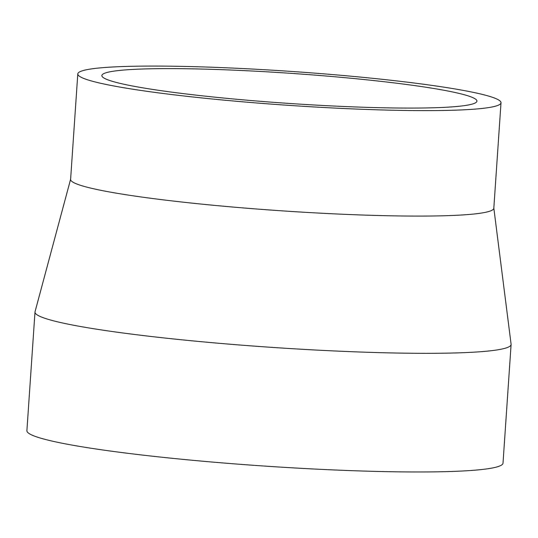 <?xml version="1.0" encoding="UTF-8"?>
<svg xmlns="http://www.w3.org/2000/svg" width="538" height="538" viewBox="0 0 538 538"><rect width="100%" height="100%" fill="white"/><g stroke="black" fill="none" stroke-linecap="round" stroke-linejoin="round"><path stroke-width="0.81" d="M251.73 70.996A187.97 15.077 3.9 0 0 101.864 75.562A187.97 15.077 3.9 0 0 327.07 105.697A187.97 15.077 3.9 0 0 476.937 101.131A187.97 15.077 3.9 0 0 251.73 70.996M77.795 73.921L70.606 179.383A212.093 17.008 3.9 0 0 324.71 213.391A212.093 17.008 3.9 0 0 493.817 208.233L501.006 102.771A212.093 17.008 3.9 0 0 246.902 68.763A212.093 17.008 3.9 0 0 77.795 73.921A212.093 17.008 3.9 0 0 331.906 107.93A212.093 17.008 3.9 0 0 501.006 102.771M70.612 179.248L35.037 311.744A238.61 19.139 3.9 0 0 34.99 312.04A238.61 19.139 3.9 0 0 320.856 350.299A238.61 19.139 3.9 0 0 511.1 344.502A238.61 19.139 3.9 0 0 511.093 344.199L493.823 208.098M34.99 312.04L26.9 430.689A238.61 19.139 3.9 0 0 312.773 468.948A238.61 19.139 3.9 0 0 503.01 463.144L511.1 344.502"/></g></svg>
